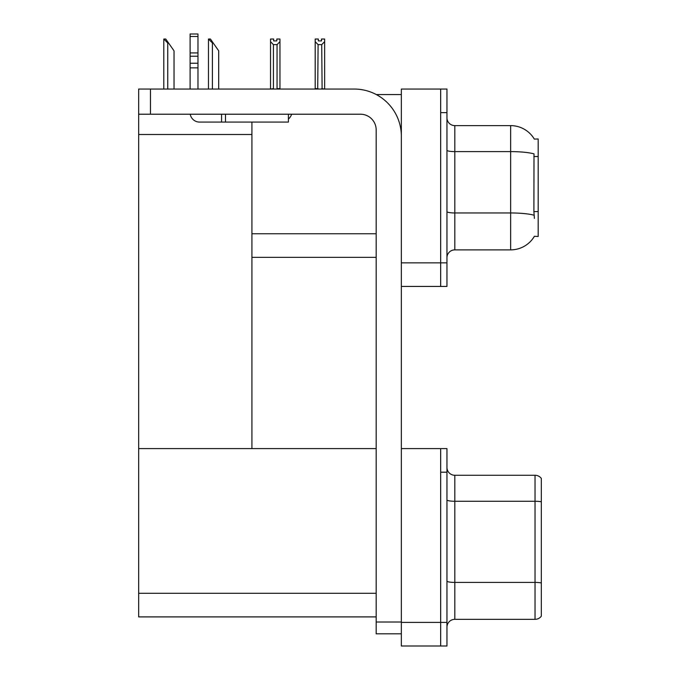 <?xml version="1.0" encoding="UTF-8"?>
<svg xmlns="http://www.w3.org/2000/svg" width="680" height="680" viewBox="0 0 680 680"><rect width="100%" height="100%" fill="white"/><g stroke="black" fill="none" stroke-linecap="round" stroke-linejoin="round"><path stroke-width="1.02" d="M376.278 94.554L401.344 94.554M440.665 448.604L440.665 646L446.956 646L446.956 448.604L401.344 448.604L401.344 89.046L440.665 89.046L440.665 286.442L401.344 286.442L401.344 262.854L440.665 262.854L440.665 286.442L446.956 286.442L446.956 262.854L440.665 262.854L440.665 112.642L446.956 112.642L446.956 262.854M251.923 257.346L376.176 257.346M534.318 139.085A27.523 27.523 0 0 0 510.654 125.621A27.523 27.523 0 0 1 534.318 139.085L538.178 138.992L538.178 236.504L534.404 236.275A27.523 27.523 0 0 1 510.654 249.875A27.523 27.523 0 0 0 534.259 236.504M251.923 134.504L251.923 448.604L138.678 448.604L138.678 134.504L251.923 134.504L251.923 122.077M138.678 134.504L138.678 89.046L150.467 89.046L150.467 114.215L360.451 114.215A15.725 15.725 0 0 1 376.176 129.948L376.176 622.013L401.344 622.013M401.344 286.442L401.344 646L440.665 646L440.665 472.2L446.956 472.2M251.923 448.604L376.176 448.604M138.678 448.604L138.678 616.904L376.176 616.904M446.956 257.737A7.862 7.862 0 0 1 454.818 249.875L510.654 249.875L510.654 125.621A27.523 27.523 0 0 1 534.259 138.992A27.523 27.523 0 0 0 510.654 125.621L454.818 125.621A7.862 7.862 0 0 1 446.956 117.759A7.862 7.862 0 0 0 454.818 125.621L454.818 249.875A7.862 7.862 0 0 0 446.956 257.737M534.404 218.416L533.894 211.582L534.004 153.867A27.523 4.777 180 0 0 510.654 151.614L454.818 151.614A7.862 1.369 -0 0 1 446.956 150.246M440.665 89.046L446.956 89.046L446.956 112.642M446.956 627.207A7.862 7.862 0 0 1 454.818 619.344L535.033 619.344L535.033 475.269L454.818 475.269A7.862 7.862 0 0 1 446.956 467.398A7.862 7.862 0 0 0 454.818 475.269L454.818 619.344M541.322 478.414A7.862 7.862 0 0 0 535.033 475.269A7.862 7.862 0 0 1 541.322 478.414L541.322 616.19A7.862 7.862 0 0 1 535.033 619.344M541.322 502.35L541.322 582.964A7.862 1.369 180 0 0 535.033 582.42L454.818 582.42A7.862 1.369 0 0 1 446.956 581.052M322.107 89.046L321.716 44.651L318.104 44.651L315.197 41.65L315.197 39.032L318.342 39.032L318.342 40.902L321.487 40.902L318.342 40.902M321.487 40.902L321.487 39.032L324.632 39.032L324.632 41.65L321.716 44.651M321.716 88.655L324.632 89.046L324.632 41.65M318.104 44.651L317.713 89.046M315.197 88.655L315.197 41.65L315.197 88.655L318.104 88.655M276.811 40.902L273.666 40.902L276.811 40.902L276.811 39.032L279.964 39.032L279.964 41.65L277.049 44.651L273.436 44.651L273.436 88.655L270.521 89.046M273.436 44.651L270.521 41.65L270.521 39.032L273.666 39.032L273.666 40.902M270.521 41.65L270.521 88.655M279.964 41.65L279.964 88.655L277.049 88.655L277.049 44.651M208.845 39.032L210.434 39.032L213.189 42.967L212.406 42.967L208.471 39.032L208.471 89.046M218.697 89.046L218.697 50.83L213.189 42.967M164.178 39.032L165.767 39.032L168.521 42.967L167.739 42.967L163.804 39.032L163.804 89.046M174.029 89.046L174.029 50.83L168.521 42.967M401.344 633.811L376.176 633.811L376.176 622.013M401.344 136.238A47.183 47.183 0 0 0 354.152 89.046L150.467 89.046M150.467 114.215L138.678 114.215M288.413 114.215L288.413 122.077L199.546 122.077A9.435 9.435 0 0 1 190.238 114.215M225.496 122.077L225.496 114.215M190.102 89.046L190.102 67.855L197.974 67.855L197.974 89.046M221.561 114.215L221.561 122.077L199.546 122.077M190.102 67.855L190.102 63.24L197.974 63.24L197.974 67.855M197.974 36.508L190.102 36.508L190.102 34L197.974 34L197.974 56.236L190.102 56.236L190.102 63.24M190.102 56.236L190.102 36.508M197.974 56.236L197.974 63.24M197.974 52.921L190.102 52.921M288.413 119.076A11.798 11.798 0 0 0 291.669 114.215M251.923 233.75L376.176 233.75M538.178 156.536L533.894 156.536M538.178 211.582L533.894 211.582M401.344 622.404L446.956 622.404M138.678 593.308L376.176 593.308M534.089 215.228A27.523 4.777 180 0 0 510.654 212.959L454.818 212.959A7.862 1.369 0 0 1 446.956 211.59M541.322 501.806A7.862 1.369 180 0 0 535.033 501.262L454.818 501.262A7.862 1.369 0 0 1 446.956 499.894M212.406 89.046L212.406 42.967M167.739 89.046L167.739 42.967"/></g></svg>
